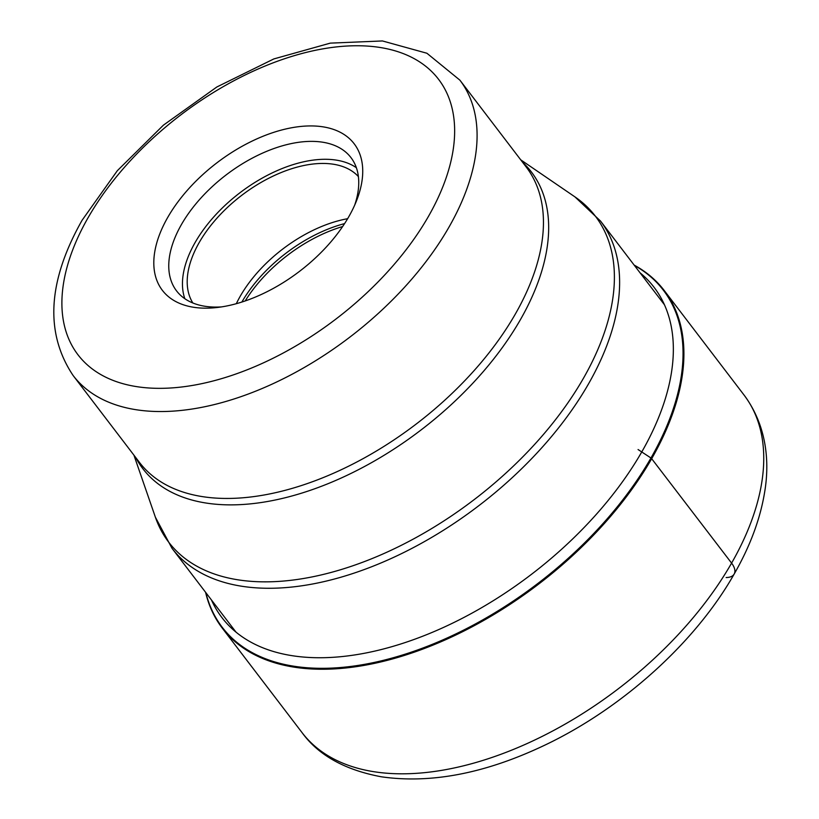 <?xml version="1.0" encoding="UTF-8"?>
<svg xmlns="http://www.w3.org/2000/svg" width="819" height="819" viewBox="0 0 819 819"><rect width="100%" height="100%" fill="white"/><g stroke="black" fill="none" stroke-linecap="round" stroke-linejoin="round"><path stroke-width="1.23" d="M205.579 592.28A278.081 157.105 -37.4 0 0 222.205 628.04A278.081 157.105 -37.4 0 0 429.31 646.58A278.081 157.105 -37.4 0 0 651.76 458.548A278.081 157.105 -37.4 0 0 664.25 290.53A278.081 157.105 -37.4 0 0 634.131 265.069M205.743 592.495A277.795 156.951 -37.4 0 0 400.02 656.203A277.795 156.951 -37.4 0 0 651.31 458.231A277.795 156.951 -37.4 0 0 634.295 265.274M167.752 217.373A120.7 68.192 142.6 0 1 310.452 125.931A120.7 68.192 142.6 0 1 356.521 200.778A120.7 68.192 142.6 0 1 348.781 216.728A120.7 68.192 142.6 0 1 216.687 307.545A120.7 68.192 142.6 0 1 206.081 308.169A120.7 68.192 142.6 0 1 167.752 217.373M221.478 306.91A109.756 62.009 142.6 0 1 216.298 307.084A109.756 62.009 142.6 0 1 176.515 290.837A109.756 62.009 142.6 0 1 181.449 224.519A109.756 62.009 142.6 0 1 311.2 141.37A109.756 62.009 142.6 0 1 350.982 157.627A109.756 62.009 142.6 0 1 354.647 205.221M356.378 167.711A109.756 62.009 -37.4 0 0 195.147 242.465A109.756 62.009 -37.4 0 0 184.828 298.7M192.854 302.989A104.279 58.917 142.6 0 1 199.252 242.455A104.279 58.917 142.6 0 1 280.374 172.87A104.279 58.917 142.6 0 1 358.405 176.587M347.635 218.704A104.279 58.917 -37.4 0 0 240.274 296.171A104.279 58.917 -37.4 0 0 236.322 303.695M726.136 577.528A21.898 10.801 -150.2 0 0 731.592 563.114L651.31 458.231A3.829 1.894 -150.2 0 0 651.156 458.128L638.062 449.529M744.082 395.086A278.081 157.105 142.6 0 1 731.592 563.114A278.081 157.105 142.6 0 1 509.142 751.146A278.081 157.105 142.6 0 1 302.047 732.606C318.417 755.231 344.86 769.962 381.367 776.801C431.357 783.957 486.158 773.269 545.751 744.706C622.911 707.8 695.577 642.188 734.172 574.047C749.969 546.508 760.083 519.461 764.516 492.915C769.921 461.824 766.738 425.522 744.082 395.086L664.25 290.53M634.336 265.336A277.702 156.9 142.6 0 1 651.156 458.128A277.702 156.9 142.6 0 1 400.102 655.978A277.702 156.9 142.6 0 1 205.784 592.557M205.856 592.649A277.59 156.828 -37.4 0 0 400.225 655.702A277.59 156.828 -37.4 0 0 650.962 457.995A277.59 156.828 -37.4 0 0 634.408 265.428M211.456 599.979A271.949 153.644 -37.4 0 0 408.927 641.277A271.949 153.644 -37.4 0 0 641.912 451.689A271.949 153.644 142.6 0 0 640.008 272.758M235.944 632.053L172.01 548.321A269.594 152.314 -37.4 0 0 372.717 566.328A269.594 152.314 -37.4 0 0 588.38 384.121A269.594 152.314 -37.4 0 0 588.451 383.998A269.594 152.314 -37.4 0 0 600.562 221.099L664.496 304.832M600.562 221.099L574.907 196.857A268.478 151.679 142.6 0 1 583.363 378.419A268.478 151.679 142.6 0 1 583.282 378.552A268.478 151.679 142.6 0 1 347.195 567.659A268.478 151.679 142.6 0 1 155.375 517.178L172.01 548.321M135.708 457.483A244.441 138.104 -37.4 0 0 314.783 488.748A244.441 138.104 -37.4 0 0 520.413 319.656A244.441 138.104 -37.4 0 0 520.485 319.533A244.441 138.104 -37.4 0 0 522.491 162.152M515.386 313.964A243.325 137.469 142.6 0 1 515.315 314.087A243.325 137.469 142.6 0 1 320.669 478.613A243.325 137.469 142.6 0 1 139.455 462.397L73.096 375.481A243.325 137.469 -37.4 0 0 254.207 391.748A243.325 137.469 -37.4 0 0 448.853 227.354A243.325 137.469 -37.4 0 0 448.955 227.17A243.325 137.469 -37.4 0 0 459.889 80.149L526.248 167.066A243.325 137.469 142.6 0 1 515.386 313.964M88.217 217.485A226.904 128.194 -37.4 0 0 88.114 217.649A226.904 128.194 -37.4 0 0 160.084 388.339A226.904 128.194 -37.4 0 0 428.327 216.615A226.904 128.194 142.6 0 0 428.419 216.451A226.904 128.194 142.6 0 0 356.449 45.751A226.904 128.194 142.6 0 0 88.217 217.485M344.584 223.607A108.661 61.394 -37.4 0 0 241.861 302.047M245.209 300.931A109.48 61.855 142.6 0 1 342.629 226.556M222.205 628.04L302.047 732.606M133.906 455.118L155.375 517.178M520.689 159.797L574.907 196.857M459.889 80.149L426.904 53.245L382.422 40.95L330.282 43.131L273.853 58.927L216.881 86.968L163.421 125.153L117.352 170.669L82.095 220.26C47.676 281.152 44.676 332.903 73.096 375.481"/></g></svg>
